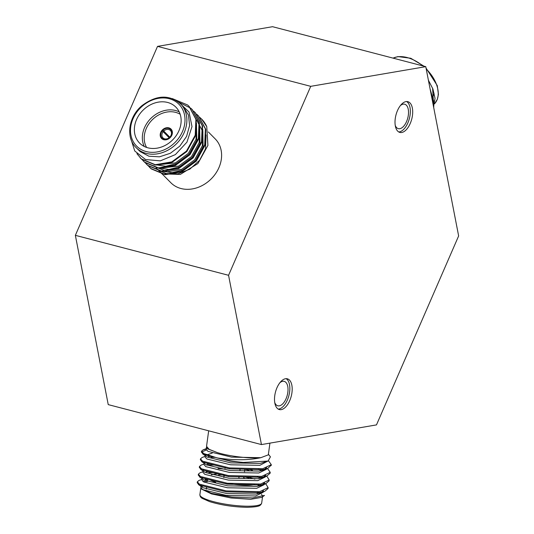 <?xml version="1.0" encoding="UTF-8"?>
<svg xmlns="http://www.w3.org/2000/svg" width="534" height="534" viewBox="0 0 534 534"><rect width="100%" height="100%" fill="white"/><g stroke="black" fill="none" stroke-linecap="round" stroke-linejoin="round"><path stroke-width="0.8" d="M159.986 170.9L166.207 173.55L178.002 173.864L189.83 169.158L199.589 160.287L205.53 148.832L206.051 134.915M156.068 167.789L170.873 182.762A31.179 25.605 -44.7 0 0 181.006 188.522A31.179 25.605 -44.7 0 0 215.576 173.65A31.179 25.605 -44.7 0 0 215.222 138.913L208.34 131.951M171.06 129.115A6.668 5.473 -44.7 0 0 162.51 129.922A6.668 5.473 -44.7 0 0 161.935 130.55L163.164 131.664A5.247 4.312 -44.7 0 0 162.957 137.872A5.247 4.312 -44.7 0 0 163.144 138.046A5.247 4.312 -44.7 0 0 169.645 137.318L170.119 137.692M161.935 130.55A6.668 5.473 -44.7 0 0 161.575 138.493M169.832 137.432A6.101 5.013 135.3 0 1 162.229 138.333A6.101 5.013 135.3 0 1 162.289 130.857M199.943 117.507L201.592 119.035L206.751 126.605A35.471 29.123 -44.7 0 0 201.745 119.189A35.471 29.123 -44.7 0 0 201.672 119.115M206.751 126.605L207.913 145.435L197.914 163.551L180.345 174.411L161.869 173.864M130.429 137.412L134.748 150.982L145.568 159.532L160.3 160.868L175.392 154.606L186.947 142.151L192 126.611L189.029 112.007L178.75 102.208M136.143 147.638L140.128 151.576L148.919 156.222L159.506 156.816L170.339 153.285L179.831 146.129L186.58 136.404L189.617 125.537L188.475 115.117L183.336 106.68L180.492 103.79A31.179 25.605 135.3 0 1 176.988 143.252A31.179 25.605 135.3 0 1 137.278 148.699A31.179 25.605 135.3 0 1 136.143 147.638C125.644 137.799 128.273 117.019 141.877 105.712C156.248 94.972 169.118 94.331 180.492 103.79M189.136 106.433L196.278 119.723L195.598 135.589L186.84 151.496L172.188 162.269L155.648 165.093L141.724 159.286L140.268 157.904M192.3 109.63L199.436 122.9L198.761 138.787L189.997 154.7L175.352 165.473L158.812 168.297L144.888 162.483L143.432 161.108M195.457 112.834L202.606 126.117L201.925 141.991L193.161 157.897L178.516 168.671L161.976 171.494L148.052 165.68L146.596 164.305M198.621 116.032L205.77 129.308L205.083 145.188L196.325 161.094L181.68 171.868L165.139 174.691L151.209 168.884L149.76 167.502M172.222 98.55L187.628 104.998L188.916 106.213L195.891 119.309L195.21 135.202L186.453 151.109L171.808 161.882L155.267 164.706L141.336 158.898L136.898 153.672M178.963 102.314L190.792 108.202L192.107 109.437L199.062 122.533L198.374 138.399L189.617 154.306L174.965 165.079L158.431 167.903L144.5 162.096L141.737 159.239M193.615 111.112L195.25 112.621L202.219 125.717L201.538 141.597L192.781 157.51L178.129 168.283L161.595 171.107L147.664 165.293L144.901 162.436M196.779 114.309L198.414 115.818L205.383 128.914L204.702 144.801L195.938 160.707L181.293 171.481L164.752 174.304L150.828 168.49L148.065 165.633M140.515 143.966A25.539 20.973 -44.7 0 0 173.036 139.501A25.539 20.973 -44.7 0 0 175.913 107.18A25.539 20.973 -44.7 0 0 143.005 110.224A25.539 20.973 -44.7 0 0 139.588 143.092A25.539 20.973 -44.7 0 0 140.515 143.966M196.559 125.323L196.005 139.367L188.335 153.385L175.492 162.883L157.643 164.839M199.723 128.52L199.169 142.565L191.499 156.582L178.656 166.087L160.801 168.043M196.759 120.243L202.9 131.785L202.333 145.769L194.663 159.779L181.82 169.285L167.309 171.801L155.1 166.721L153.999 165.687M196.445 122.967L196.792 140.168L189.129 154.186L176.28 163.684L165.714 166.274L155.554 164.732M199.603 126.171L199.956 143.366L192.287 157.383L179.444 166.888L168.877 169.472L158.711 167.93M202.766 129.368L203.12 146.563L195.451 160.58L182.608 170.086L172.041 172.669L161.875 171.134M144.253 146.456A25.539 20.973 135.3 0 1 150.975 118.288A25.539 20.973 135.3 0 1 179.224 111.88M161.789 138.693A6.668 5.473 -44.7 0 0 170.279 137.525A6.668 5.473 -44.7 0 0 171.034 129.088A6.668 5.473 -44.7 0 0 162.443 129.882A6.668 5.473 -44.7 0 0 161.548 138.466A6.668 5.473 -44.7 0 0 161.789 138.693M180.172 114.263A24.117 19.805 -44.7 0 0 152.364 119.689A24.117 19.805 -44.7 0 0 146.616 147.437M170.693 137.064L170.219 136.691A5.247 4.312 -44.7 0 0 170.419 130.49A5.247 4.312 -44.7 0 0 163.738 131.037L170.213 137.592L167.316 135.069L166.935 135.482M163.738 131.037L162.51 129.922M162.863 130.229A6.101 5.013 135.3 0 1 170.466 129.335A6.101 5.013 135.3 0 1 170.406 136.804M170.646 137.125L170.219 136.691M169.158 137.739L163.164 131.664M167.316 135.069L162.369 130.062M269.93 443.127L268.315 454.861L260.819 457.691C250.326 458.786 229.56 456.423 217.218 452.552L209.154 449.334L206.538 446.364L208.667 430.818M206.384 447.432L206.124 449.348L207.94 451.337L231.602 457.131L260.819 457.691C248.67 460.341 234.152 460.421 217.258 457.945A35.471 6.875 -172.2 0 0 243.264 462.451L268.095 461.056L270.424 456.83L268.395 454.26M206.611 445.763L207.018 448.627L217.218 452.552L207.018 448.627M207.653 479.599A35.471 6.875 7.8 0 0 205.91 479.732M201.298 488.99L211.531 493.917L230.908 497.968L250.66 499.303L261.847 497.328L264.47 495.418L252.482 497.922L231.796 497.047L211.564 493.356L201.111 488.77M257.501 492.021L258.963 492.695M261.493 494.27L262.615 496.226M207.386 481.568L202.887 481.434M207.686 479.372L205.103 479.465M201.999 479.332L198.955 480.453L197.326 481.808L199.382 484.131L226.276 490.9L259.591 491.701L268.128 487.649L266.192 484.445L264.544 483.237M254.905 479.111L248.116 477.089M208.941 471.709L206.157 471.802M203.053 471.669L200.01 472.79L198.381 474.145L200.437 476.475L227.33 483.243L260.645 484.038L269.183 479.993L267.247 476.789L265.598 475.574M252.489 470.361L249.171 469.433M209.996 464.046L207.212 464.146M204.108 464.006L201.064 465.127L199.436 466.489L201.492 468.812L228.385 475.58L261.7 476.375L270.237 472.33L267.514 468.538M211.05 456.383L208.267 456.483M205.163 456.35L202.119 457.471L200.49 458.826L202.546 461.149L229.44 467.917L262.755 468.719L271.292 464.673L268.555 460.875M206.151 449.127L203.174 449.808L201.545 451.163L203.601 453.493L217.258 457.945M197.386 482.289L197.2 482.729L199.255 485.066L226.149 491.834L259.464 492.628L264.63 491.42L268.001 488.583L268.008 488.103M263.856 483.911L263.242 483.564M212.605 472.677L208.814 472.637M198.441 474.633L198.254 475.08L200.31 477.403L227.204 484.171L260.519 484.965L265.685 483.757L269.056 480.92L269.063 480.446M264.911 476.248L264.29 475.907M249.044 470.361L244.812 469.313L244.485 471.729M213.66 465.021L206.758 465.094M199.496 466.97L199.309 467.417L201.365 469.74L228.258 476.508L261.573 477.309L266.74 476.094L270.111 473.264L270.117 472.784M265.965 468.592L265.345 468.245M214.715 457.358L210.923 457.318M200.544 459.313L200.357 459.754L202.419 462.084L229.306 468.852L262.628 469.646L267.794 468.438L271.172 465.127M206.318 450.022L201.411 452.098L203.474 454.421L230.361 461.189L243.264 462.451M200.951 487.368L203.207 485.853M201.024 486.407L200.851 487.669L202.673 489.638L226.329 495.432L255.639 495.979L263.155 492.315L262.895 491.06M202.079 478.744L201.905 479.986L203.721 481.975L227.384 487.769L256.694 488.316L264.21 484.658L263.95 483.397M203.134 471.081L202.96 472.323L204.776 474.319L228.439 480.113L257.748 480.653L265.264 476.995L265.525 475.08M204.188 463.425L204.015 464.667L205.83 466.656L229.493 472.45L258.796 472.997L266.319 469.333L266.579 467.424M205.243 455.762L205.069 457.004L206.885 458.993L230.548 464.794L259.851 465.334L267.427 461.283M201.458 485.159L201.131 486.007M198.454 484.545L202.933 487.722L226.596 493.516L255.899 494.063L260.338 493.002L263.242 490.966M259.31 485.953L258.403 485.473M202.513 477.503L202.186 478.344M199.509 476.882L203.988 480.059L227.651 485.853L256.954 486.401L261.393 485.339L264.297 483.303M260.365 478.29L257.388 476.842M224.901 469.166L218.052 468.552M203.561 469.84L203.24 470.688M200.564 469.226L205.043 472.403L228.699 478.197L258.009 478.738L262.448 477.676L265.351 475.647M261.42 470.634L258.443 469.179M204.615 462.184L204.288 463.025M201.618 461.563L206.097 464.74L229.753 470.534L259.063 471.081L263.502 470.02L266.406 467.984M212.218 453.126L205.343 455.362M202.673 453.9L207.152 457.077L230.808 462.878L260.118 463.419L266.092 461.643M224.093 475.073A25.539 4.953 7.8 0 0 218.586 474.933M210.336 480.033A25.539 4.953 7.8 0 0 215.729 482.235M257.982 485.272A25.539 4.953 7.8 0 0 258.549 484.425A25.539 4.953 7.8 0 0 258.556 484.298M244.365 477.93A25.539 4.953 7.8 0 0 243.651 477.77M245.239 477.022A24.117 4.679 -172.2 0 1 248.957 478.03M254.311 484.625A24.117 4.679 -172.2 0 1 225.782 483.023M211.391 474.826A24.117 4.679 -172.2 0 1 218.252 473.912M240.04 469.026L239.906 469.96M238.985 476.688L238.858 477.616M238.985 477.63L239.119 476.702M240.04 469.967L240.173 469.039M225.295 467.31L225.168 468.238M224.24 474.973L223.893 477.489M225.161 467.29L225.034 468.218M224.106 474.946L223.759 477.469M243.764 476.969L243.631 477.897M428.395 80.2L432.907 88.971L435.043 98.443L433.474 106.373M432.593 88.217L433.501 103.262M433.448 106.226L433.448 102.488L430.831 92.742M433.701 107.534L433.955 101.941L430.297 90.006M434.022 93.236A25.539 16.02 43.4 0 1 432.507 97.388M432.734 98.249L430.07 88.824M261.44 444.575L108.235 404.618L75.361 235.34L157.523 46.378L310.728 86.334L425.765 66.657L458.639 235.935L376.477 424.897L261.44 444.575L228.565 275.297L310.728 86.334M157.523 46.378L272.56 26.7L425.765 66.657M75.361 235.34L228.565 275.297M397.476 110.598A15.893 8.15 104.6 0 0 399.846 132.425A15.893 8.15 104.6 0 0 411.741 119.102A15.893 8.15 104.6 0 0 407.863 101.667A15.893 8.15 104.6 0 0 397.476 110.598M276.972 387.737A15.893 8.15 104.6 0 0 279.342 409.565A15.893 8.15 104.6 0 0 291.237 396.248A15.893 8.15 104.6 0 0 287.359 378.813A15.893 8.15 104.6 0 0 276.972 387.737M274.73 402.496A12.629 6.475 104.6 0 0 277.807 405.793A12.629 6.475 104.6 0 0 287.259 395.207A12.629 6.475 104.6 0 0 284.181 381.356A12.629 6.475 104.6 0 0 279.883 382.731M278.207 409.084A15.893 8.15 104.6 0 0 288.881 395.634A15.893 8.15 104.6 0 0 286.137 378.679M395.233 125.357A12.629 6.475 104.6 0 0 398.311 128.647A12.629 6.475 104.6 0 0 407.762 118.067A12.629 6.475 104.6 0 0 404.685 104.21A12.629 6.475 104.6 0 0 400.393 105.585M398.711 131.945A15.893 8.15 104.6 0 0 409.384 118.488A15.893 8.15 104.6 0 0 406.641 101.533M137.665 147.077A29.764 24.437 -44.7 0 0 183.756 128.093A29.764 24.437 -44.7 0 0 151.83 100.245A29.764 24.437 -44.7 0 0 137.665 147.077M200.784 488.136L199.89 494.618A31.179 6.048 7.8 0 0 229.96 504.864A31.179 6.048 7.8 0 0 261.673 503.121L262.541 496.827M422.801 65.882A31.179 19.558 -136.6 0 0 397.53 56.831A31.179 19.558 -136.6 0 0 393.104 58.139M434.436 103.883L434.563 103.75A31.179 19.558 -136.6 0 0 426.212 68.973M198.815 116.225L198.434 115.838M195.651 113.028L195.27 112.641M192.494 109.83L192.107 109.437M189.33 106.626L188.943 106.239M149.954 167.703L149.567 167.309M146.79 164.499L146.403 164.112M143.626 161.301L143.239 160.914M140.462 158.104L140.082 157.717M201.538 451.17L201.411 452.098M200.49 458.826L200.357 459.761M199.436 466.489L199.309 467.417M198.381 474.145L198.254 475.08M197.326 481.808L197.2 482.736M271.292 464.667L271.165 465.595M270.237 472.33L270.111 473.257M269.183 479.986L269.056 480.92M268.128 487.649L268.001 488.577M263.155 492.315L263.422 490.399M264.21 484.658L264.477 482.743M206.211 448.687L203.174 449.808M264.63 491.42L260.338 493.002M265.685 483.757L261.393 485.339M266.74 476.094L262.448 477.676M267.794 468.438L263.502 470.02M264.557 462.357L268.095 461.056M199.89 494.618C199.93 496.32 200.751 497.581 202.339 498.416L209.582 501.606C221.283 505.157 233.825 507.053 247.209 507.3C261.42 506.906 259.918 504.877 260.839 504.723L261.673 503.121M207.693 479.312L207.566 480.24M206.638 486.975L206.331 489.211M258.549 484.425L258.309 486.167M257.515 491.961L257.254 493.83M230.721 460.802L230.661 461.229M229.733 467.964L229.607 468.892M228.679 475.62L228.552 476.548M393.017 58.119L397.977 56.591L410.766 58.259L423.989 66.196M434.563 103.75L437.353 99.291L438.414 94.378L437.286 85.6L426.039 68.058"/></g></svg>
